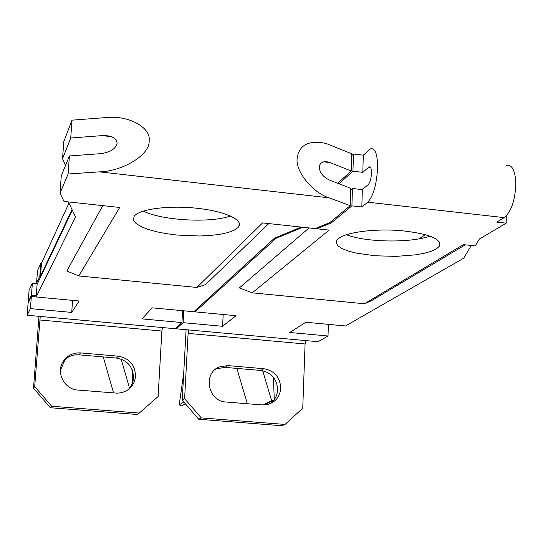 <?xml version="1.0" encoding="UTF-8"?>
<svg xmlns="http://www.w3.org/2000/svg" width="543" height="543" viewBox="0 0 543 543"><rect width="100%" height="100%" fill="white"/><g stroke="black" fill="none" stroke-linecap="round" stroke-linejoin="round"><path stroke-width="0.81" d="M215.34 369.383L216.745 368.704L225.033 367.38L260.85 370.455C271.419 372.437 277.011 378.899 277.622 389.833C277.215 395.983 274.507 400.693 269.498 403.978M280.745 388.245C279.91 396.858 275.43 402.315 267.305 404.61L262.31 404.935L226.01 402.01C207.847 401.44 202.58 373.129 219.386 366.932L227.734 365.595L263.837 368.711C274.486 370.706 280.12 377.222 280.745 388.245M436.409 248.877L439.416 246.189C441.771 238.811 428.807 233.612 400.537 230.592C374.48 228.515 346.305 232.234 338.676 238.418L336.789 240.44L336.314 243.23L338.14 245.999L342.151 248.626L348.131 251.002L355.794 253.031L374.765 255.76L395.935 256.391L415.89 254.816L424.361 253.255L431.312 251.253L436.409 248.877M350.663 190.016L352.434 188.482L362.324 189.616L368.222 184.64C370.055 182.57 371.14 178.796 371.466 173.298C371.466 168.649 370.679 166.511 369.118 166.891L362.812 172.355L352.95 171.194L339.008 183.772M351.701 155.658L353.466 153.995L363.301 155.176L370.502 148.863C375.186 147.635 377.555 154.022 377.595 168.018C376.57 184.763 373.285 196.152 367.74 202.2L504.175 217.628L496.716 222.114L506.198 223.18L479.415 239.001L475.227 245.911L463.362 244.628L364.407 303.768L252.217 292.84L239.348 287.912L309.069 227.945M506.205 165.323C512.185 164.291 515.402 170.651 515.85 184.403C515.015 200.808 511.119 211.879 504.175 217.628M471.27 245.484L463.722 258.176L345.504 325.97L305.824 322.25L289.779 332.479L328.02 335.995L328.4 324.361M465.29 244.839L371.215 300.836L364.407 303.768M302.784 227.266L276.115 238.282L195.025 311.858L236.056 315.707L222.596 326.302L183.113 322.671L183.758 310.806M201.263 417.9L198.745 419.271L281.878 425.732L285.041 424.429L201.263 417.9L184.62 398.671L188.109 333.388L188.869 329.954L176.339 328.814L183.113 322.671M328.02 335.995L318.055 341.703L306.008 340.61L305.078 343.97L302.75 408.193L285.041 424.429M252.217 292.84L329.133 230.11L316.725 228.773L331.42 222.827L351.918 205.858L361.828 206.971L367.74 202.2M425.515 234.63L419.182 238.805M346.434 234.698C365.398 242.388 410.379 243.196 430.104 236.09M183.697 310.8L182.502 311.933M193.851 311.682L195.032 311.797M276.149 237.461L276.115 238.282M195.1 310.548L195.025 311.858M236.85 368.392L247.35 403.727M262.683 370.706L271.636 400.632L262.751 404.963M273.882 400.082L263.789 404.99M271.636 400.632L273.964 399.974M274.276 399.56L273.407 377.209M183.683 373.306L179.231 404.854L181.708 405.974L185.299 403.734M183.785 401.983L179.231 404.854M176.407 327.585L176.339 328.814M316.725 228.773L315.931 228.257M184.62 398.671L182.238 400.198L186.093 329.703M182.238 400.198L198.745 419.271M223.166 314.499L222.596 326.302M363.301 155.176L362.812 172.355M362.324 189.616L361.828 206.971M353.466 153.995L352.95 171.194M352.434 188.482L351.918 205.858M331.474 221.225L331.42 222.827M506.246 215.944L506.198 223.18M63.443 361.109C67.59 356.554 72.762 354.464 78.966 354.844L116.378 358.054C127.388 360.097 133.103 366.701 133.517 377.853C133.171 382.523 131.345 386.487 128.039 389.759M135.512 376.136C134.922 382.652 131.827 387.58 126.22 390.912L121.971 392.603L117.417 393.186L77.948 390.071C64.149 389.494 55.488 372.077 63.477 361.054C67.644 355.265 73.325 352.55 80.513 352.916L118.225 356.167C129.322 358.231 135.085 364.889 135.512 376.136M237.936 227.639L238.947 226.282C243.054 219.304 223.044 210.67 194.747 208.037C166.504 205.308 138.268 209.449 134.04 216.521L133.564 220.241L135.981 223.404L140.773 226.458L147.662 229.261L156.309 231.698L166.287 233.653L177.154 235.058L199.6 235.995L210.195 235.486L219.745 234.345L227.802 232.601L233.972 230.334L237.936 227.639M337.685 183.262L351.233 170.991L328.8 162.113C323.01 160.945 319.82 162.628 319.23 167.156C319.759 172.776 323.248 177.113 329.696 180.174L350.71 188.285L350.187 205.668L329.771 222.644L315.096 228.596L262.574 222.915L196.885 287.451L78.803 275.946L66.809 271.011L102.756 205.634M78.803 275.946L119.718 207.467L64.006 201.439L59.995 193.165L61.264 175.905L69.409 155.963L100.645 153.662C110.195 152.373 115.673 148.945 117.078 143.393C116.779 138.614 112.435 135.974 104.052 135.472L70.719 138.01L72.015 120.166L63.796 141.662L62.533 158.739L70.719 138.01M72.015 120.166L110.073 117.268C131.935 116.535 151.287 128.84 149.121 140.949C150.309 154.47 122.799 171.432 99.41 171.859L329.106 197.828L350.187 205.668M329.106 197.828C313.162 193.111 295.243 171.398 297.15 158.488C299.064 144.832 308.723 139.829 326.112 143.474L351.755 153.791L351.233 170.991M32.376 283.107L29.078 290.308L28.161 302.159L31.446 295.236L32.376 283.107L37.46 283.589M68.975 203.13L41.472 263.226L40.494 276.115L72.022 209.55M27.15 315.245L30.415 308.628L31.351 296.451L28.073 303.347L27.15 315.245L40.243 316.44L34.684 386.582L51.707 406.239L139.259 413.067L158.122 396.533L161.875 331.02L162.595 327.565L175.172 328.712L181.919 322.562L141.954 318.884L152.237 307.847L193.783 311.743L274.561 238.119L301.182 227.089M72.334 210.209L37.128 284.301L36.157 296.967L75.558 217.017L68.404 201.915M103.265 356.927L113.541 392.935M121.184 359.12L129.512 388.157M60.449 370.122L65.316 359.228M132.458 382.971L132.187 369.763M28.616 302.207L28.161 302.159M181.919 322.562L182.57 310.691M268.819 223.587L205.546 284.6L196.885 287.451M36.157 296.967L79.149 300.998L71.71 312.422L30.415 308.628M51.707 406.239L50.39 407.739L137.23 414.492L139.259 413.067M59.995 193.165L68.099 174.004L99.41 171.859M37.705 283.079L36.571 282.971L39.836 276.054L40.494 276.115M36.259 295.684L31.446 295.236M62.533 158.739L65.513 165.5M143.216 211.098C162.35 220.58 210.467 223.261 230.449 215.992M31.351 296.451L36.164 296.899M34.684 386.582L33.51 388.245L38.974 316.325M33.51 388.245L50.39 407.739M36.571 282.971L37.508 270.665L40.786 263.477L41.451 263.545M72.558 300.381L71.71 312.422M39.836 276.054L40.786 263.477M69.409 155.963L68.099 174.004M188.869 329.954L306.008 340.61M368.704 167.169L370.482 167.38M188.109 333.388L305.078 343.97M227.734 365.595L225.033 367.38M263.837 368.711L260.85 370.455M40.243 316.44L162.595 327.565M39.714 319.97L161.875 331.02M101.88 135.56L111.383 136.687M323.676 161.834L330.28 162.615M80.513 352.916L78.966 354.844M118.225 356.167L116.378 358.054M439.491 241.968L439.416 246.189M369.118 166.891L370.156 167.013M219.386 366.932L216.745 368.704M239.11 222.725L238.947 226.282M104.052 135.472L109.611 136.13M324.938 161.651L328.8 162.113"/></g></svg>
